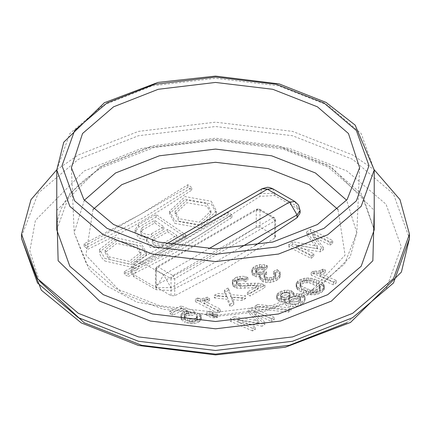 <?xml version="1.0" encoding="UTF-8"?>
<svg xmlns="http://www.w3.org/2000/svg" width="431" height="431" viewBox="0 0 431 431"><rect width="100%" height="100%" fill="white"/><g stroke="black" fill="none" stroke-linecap="round" stroke-linejoin="round"><path stroke-width="0.32" stroke-dasharray="2.15 1.62" d="M300.116 212.844L297.045 208.405L274.806 195.566L259.979 196.347L196.967 236.759L133.955 269.111L130.884 272.764L133.955 276.885L156.194 289.724L171.021 290.51L234.033 258.158L254.786 245.74M151.54 233.731L163.866 226.674L154.783 220.343L142.462 227.406L142.462 229.992L154.783 222.929L163.866 229.254L151.54 236.312L151.54 233.731C151.54 235.186 148.512 234.981 142.462 233.117L140.581 230.132L142.462 227.406M163.22 243.213L176.839 235.423L167.756 229.335L154.136 237.12L154.136 239.701L167.756 231.91L176.839 237.998L163.22 245.789L163.22 243.213C163.365 244.603 160.337 244.436 154.136 242.701L152.256 239.803L154.136 237.12M247.399 294.615L247.399 292.04L258.239 285.877L252.679 285.198L252.679 287.773L239.614 288.317L236.834 288.08L235.164 287.515L232.945 286.049L232.384 283.329L233.219 281.928L235.999 280.005L237.67 279.363L242.394 278.819L242.394 276.249L245.174 276.476L247.954 277.623L244.894 279.401L241.285 278.431L238.505 279.11L236.554 280.527L236.28 281.292L236.554 282.046L238.224 283.221L240.724 283.614L257.684 283.199L260.744 283.517L264.914 284.977L250.179 293.409L250.179 295.984L247.399 294.615L258.239 288.452L252.679 287.773M286.717 292.778L286.717 290.198L284.492 290.349L280.322 291.647L277.542 293.565L276.707 294.917L277.268 297.465L278.378 298.252L281.157 299.206L285.047 299.227L284.772 303.106L285.327 304.469L286.717 305.627L290.607 306.737L292.832 306.845L298.117 306.01L302.562 303.968L305.067 301.08L305.067 299.669L304.507 298.581L303.117 297.417L299.227 296.318L293.947 296.598L293.387 294.615L292.277 293.829L289.497 292.87L286.717 292.778L284.492 292.935L280.322 294.233L277.542 296.151L276.707 297.498L277.268 300.046L278.378 300.833L281.157 301.792L285.047 301.813M284.772 303.106L285.047 299.227M224.766 269.375L274.806 238.004L275.571 236.813L274.806 235.709L259.979 227.148L256.273 227.304L206.233 258.67L156.194 285.085L155.429 286.033L156.194 287.068L171.021 295.628L174.727 295.785L224.766 269.375M124.3 274.068L124.3 271.487L180.034 242.389L228.085 212.359L231.975 214.864L183.924 244.894L128.19 273.992L128.19 276.573C197.366 241.43 171.01 255.745 231.975 217.445L228.085 214.94L124.3 274.068L128.19 276.573M146.987 240.595L146.987 238.014L138.566 235.251L135.075 229.707L138.566 224.643L156.081 214.519L185.923 234.922L167.109 245.772L167.109 248.348L185.923 237.497L156.081 217.105L138.566 227.229L135.075 232.293L138.566 237.831L146.987 240.595L146.75 242.023L150.247 247.399L167.109 248.348M84.083 246.413L84.083 243.811L139.816 214.73L187.868 184.689L191.757 187.507L143.706 217.553L87.972 246.629L87.972 249.231C134.014 226.878 149.304 217.811 191.757 190.103L187.868 187.286L84.083 246.413L87.972 249.231M286.717 290.198L289.497 290.289L292.277 291.248L293.387 292.029L293.947 294.012L299.227 293.726L301.727 294.233L304.507 295.989L305.067 297.078L305.067 298.489L304.232 299.831L300.897 302.352L295.612 304.033L295.612 306.63M237.67 279.363L237.67 276.826L242.394 276.249M211.271 201.272L216.454 210.969L201.132 225.548L174.841 220.817L169.658 211.147L184.98 196.574L211.271 201.272M323.412 283.986L324.247 285.812L323.967 287.45L322.302 289.373L320.357 290.591L315.627 292.083L312.017 292.293L308.402 291.911L301.452 289.481L297.837 287.294L297.002 286.329L296.167 284.471L296.447 282.806L298.117 280.867L300.062 279.649L304.787 278.184L308.402 278.006L312.017 278.426L318.967 280.888L322.577 283.043L323.412 283.986L323.412 286.583L323.967 287.407L324.247 289.282L323.137 291.151L320.357 293.188L317.017 294.395L313.962 294.842L310.347 294.756L306.457 293.958L301.452 292.073L297.837 289.88L296.447 288.07L296.167 287.051L296.447 285.387L298.117 283.453L301.452 281.664L304.787 280.77L304.787 278.184M320.912 270.189L323.137 269.019L325.357 270.016L320.077 273.507L336.202 280.452L333.422 282.267L311.182 272.548L313.407 271.099L318.132 271.094L320.912 270.189L320.912 272.775L318.132 273.68L313.407 273.685L311.182 275.134L333.422 284.864L336.202 283.054L320.077 276.099L325.357 272.613L323.137 271.611L320.912 272.775M306.608 232.013L310.503 229.217L332.743 240.579L329.963 242.578L312.728 233.861L323.288 247.313L320.508 249.263L296.603 245.153L313.838 253.875L311.058 255.772L288.818 244.404L292.714 241.748L317.453 246.096L306.608 232.013L306.608 234.599L317.453 248.687L292.714 244.329L288.818 246.985L311.058 258.352L313.838 256.461L296.603 247.733L320.508 251.855L323.288 249.905L312.728 236.447L329.963 245.169L332.743 243.17L310.503 231.808L306.608 234.599M259.074 274.428L256.294 274.235L253.514 273.098L252.404 272.203L251.844 269.397L252.679 267.947L255.459 265.932L259.629 264.645L264.634 264.731L267.414 265.868L264.354 267.764L262.134 266.918L259.354 267.042L256.849 268.26L255.739 269.881L256.574 271.261L258.794 272.106L261.574 271.983L264.079 270.77L266.579 272.053L264.354 273.723L264.079 274.822L264.354 275.888L266.304 277.176L267.694 277.564L271.584 277.359L274.364 275.969L275.474 274.978L275.754 273.879L275.474 272.812L273.529 271.525L276.864 269.445L279.644 271.465L280.204 272.678L280.204 274.224L277.699 277.305L276.034 278.324L270.749 279.999L265.744 279.956L263.244 279.315L260.464 277.3L259.909 275.786L260.184 274.38L259.074 274.428L259.074 276.998L260.184 276.95L259.909 278.356L260.464 279.87L263.244 281.89L265.744 282.531L270.749 282.574L276.034 280.899L279.369 278.243L280.204 276.799L280.204 275.253L279.644 274.041L276.864 272.02L273.529 274.1L275.474 275.387L275.754 276.454L275.474 277.553L274.364 278.545L271.584 279.935L267.694 280.139L266.304 279.751L264.354 278.458L264.079 277.392L264.354 276.293L266.579 274.628L264.079 273.346L261.574 274.558L258.794 274.676L256.574 273.83L255.739 272.451L256.849 270.83L259.354 269.617L262.134 269.494L264.354 270.339L267.414 268.443L264.634 267.306L259.629 267.215L255.459 268.508L252.679 270.517L251.844 271.966L252.404 274.773L253.514 275.668L256.294 276.804L259.074 276.998M154.136 239.701L152.256 242.384L154.136 245.277C160.337 247.011 163.365 247.178 163.22 245.789M207.052 203.637L210.948 210.958L199.246 222.197L179.059 218.689L175.164 211.379L186.865 200.151L207.052 203.637M179.059 221.27L199.246 224.772L210.948 213.539L207.052 206.217L186.865 202.742L175.164 213.965L179.059 221.27M104.787 260.981L131.067 267.101L146.4 255.147L141.217 246.101L114.937 240.019L99.604 251.952L100.046 254.646L101.333 257.28L104.787 260.981M104.787 258.39L131.067 264.521L146.4 252.571L141.217 243.52L114.937 237.427L99.604 249.36L104.787 258.39M146.987 238.014L146.75 239.442L150.247 244.824L167.109 245.772M136.999 245.341L140.894 252.178L129.187 261.396L109.005 256.801L105.11 249.98L116.817 240.778L136.999 245.341M109.005 259.387L129.187 263.977L140.894 254.759L136.999 247.922L116.817 243.364L105.11 252.571L109.005 259.387L109.005 256.801M56.773 169.798L78.356 154.966L138.47 131.385L215.5 122.172L292.53 131.385L352.644 154.966L374.227 169.798M142.462 229.992L140.581 232.718L142.462 235.698C148.517 237.562 151.545 237.767 151.54 236.312M174.841 223.398L201.132 228.123L216.454 213.55L211.271 203.858L184.98 199.165L169.658 213.728L174.841 223.398M216.54 317.69L217.655 317.421L215.985 316.618L213.76 316.613L211.815 315.934L213.205 315.266L209.87 313.623L206.535 315.228L210.705 317.275L214.04 317.825L216.54 317.69L216.54 315.104L217.655 314.835L217.655 317.421M197.08 317.071L196.245 317.981L196.245 320.567L197.08 319.657L197.36 318.73L197.08 315.47L197.36 316.144L197.08 319.657M196.245 317.981L194.855 318.611L190.965 319.048L190.965 321.639L194.855 321.203L196.245 320.567M194.855 321.203L194.855 318.611M192.91 321.553L192.91 318.967M190.965 319.048L187.63 318.439L187.63 321.025L190.965 321.639M189.575 321.472L189.575 318.886M187.63 318.439L185.405 317.318L185.405 319.904L187.63 321.025M185.405 317.318L184.296 315.691L184.57 314.765L185.405 313.849L186.795 313.218L186.795 315.804L185.405 316.435L184.57 317.351L184.57 314.765M184.57 317.351L184.296 318.277L185.405 319.904M184.57 318.951L184.57 316.365M184.296 318.277L184.296 315.691M185.405 313.849L185.405 316.435M186.795 313.218L190.965 312.653L190.965 315.239L186.795 315.804M189.02 315.325L189.02 312.739M190.965 312.653L192.355 312.82L192.355 315.406L190.965 315.239M192.355 312.82L195.135 311.527L181.235 305.935L181.235 308.515L195.135 314.113L192.355 315.406M195.135 314.113L195.135 311.527M181.235 305.935L169.836 311.107L169.836 313.693L181.235 308.515M169.836 311.107L172.615 312.577L181.79 308.44L181.79 311.02L172.615 315.169L169.836 313.693M172.615 315.169L172.615 312.577M181.79 308.44L188.74 311.241L186.515 311.451L186.515 314.037L188.74 313.827L181.79 311.02M188.74 313.827L188.74 311.241M186.515 311.451L182.906 312.561L182.906 315.147L186.515 314.037M184.296 314.511L184.296 311.925M182.906 312.561L180.955 314.242L180.955 316.833L182.906 315.147M181.79 315.918L181.79 313.332M180.955 314.242L180.955 316.833M180.955 315.848L181.79 317.599L182.906 318.687L182.906 321.278L181.79 320.19L180.955 318.434M181.235 319.376L181.235 316.785M181.79 320.19L181.79 317.599M182.906 318.687L185.125 319.807L185.125 322.399L182.906 321.278M185.125 319.807L187.35 320.395L187.35 322.986L185.125 322.399M187.35 320.395L192.635 320.923L195.97 320.47L195.97 323.061L192.635 323.514L187.35 322.986M189.02 323.293L189.02 320.702M190.965 323.476L190.965 320.88M192.635 323.514L192.635 320.923M194.025 323.412L194.025 320.82M195.97 320.47L199.025 319.344L200.14 318.574L201.25 317.006L200.975 320.249L199.025 321.935L195.97 323.061M197.635 322.566L197.635 319.98M199.025 321.935L199.025 319.344M200.14 321.165L200.14 318.574M200.975 320.249L200.975 317.663M201.25 317.006L201.25 319.592M201.25 316.209L200.975 315.266L201.25 318.795M200.975 315.266L199.305 313.364L196.245 314.517L196.245 317.103L199.305 315.95L200.975 317.852M200.415 317.044L200.415 314.458M199.305 315.95L199.305 313.364M215.15 317.825L215.15 315.239L216.54 315.104M217.655 314.835L215.985 314.032L215.985 316.618M215.985 314.032L215.15 314.167L215.15 316.753M215.15 314.167L213.76 314.032L213.76 316.613M213.76 314.032L212.65 313.757L212.65 316.343M212.65 313.757L211.815 313.353L211.815 315.934M211.815 313.353L213.205 312.68L213.205 315.266M213.205 312.68L209.87 311.037L209.87 313.623M209.87 311.037L206.535 312.642L206.535 315.228M206.535 312.642L210.705 314.689L210.705 317.275M210.705 314.689L211.815 314.964L211.815 317.55M211.815 314.964L212.65 315.099L212.65 317.685M214.04 317.825L214.04 315.239L215.15 315.239M212.65 315.099L214.04 315.239M202.365 301.113L207.365 299.728L207.365 297.158L202.365 298.538L198.75 298.344L198.75 300.919L202.365 301.113L202.365 298.538M206.81 300.014L206.81 297.438M205.145 300.574L205.145 297.999M200.695 301.091L200.695 298.516M198.75 298.344L197.635 298.036L197.635 300.612L198.75 300.919M197.635 298.036L195.415 299.136L217.655 310.503L217.655 313.089L195.415 301.716L197.635 300.612M195.415 301.716L195.415 299.136M217.655 310.503L220.435 309.129L204.31 300.983L204.31 303.559L220.435 311.71L217.655 313.089M220.435 311.71L220.435 309.129M204.31 300.983L209.59 298.322L207.365 297.158M207.365 299.728L209.59 300.897L204.31 303.559M209.59 300.897L209.59 298.322M204.03 300.849L204.03 298.274M197.36 316.144L197.36 318.73M217.93 295.995L226.27 296.814L224.605 292.428L228.214 290.462L230.994 297.185L245.729 298.446L245.729 295.871L230.994 294.615L228.214 287.892L224.605 289.858L226.27 294.238L217.93 293.419L214.315 295.31L214.315 297.886L217.93 295.995L217.93 293.419M230.994 297.185L230.994 294.615M228.214 290.462L228.214 287.892M224.605 292.428L224.605 289.858M214.315 295.31L227.105 296.69L227.105 299.265L214.315 297.886M227.105 296.69L230.165 304.178L230.165 306.759L227.105 299.265M230.165 304.178L233.774 302.293L233.774 304.873L230.165 306.759M233.774 302.293L231.83 297.056L242.114 297.843L245.729 295.871M245.729 298.446L242.114 300.418L231.83 299.631L233.774 304.873M231.83 299.631L231.83 297.056M242.114 300.418L242.114 297.843M226.27 296.814L226.27 294.238M237.389 279.746L237.389 282.316L236.554 283.097L236.554 280.527M238.505 279.11L238.505 281.68L237.389 282.316M239.895 278.62L239.895 281.19L238.505 281.68M241.285 278.431L241.285 281.001L239.895 281.19M242.675 278.55L242.675 281.12L241.285 281.001M243.784 278.825L243.784 281.395L242.675 281.12M244.894 279.401L244.894 281.976L243.784 281.395M247.954 277.623L247.954 280.193L244.894 281.976M246.844 277.047L246.844 279.617L247.954 280.193M240.169 276.303L240.169 278.873M237.67 276.826L235.999 277.478L235.999 280.005M235.999 277.478L233.219 279.369L233.219 281.928M234.335 280.969L234.335 278.431M233.219 279.369L232.384 280.759L232.384 283.329M232.384 280.759L232.384 284.546M232.384 281.976L232.945 283.479L234.055 284.363L236.834 285.511L239.614 285.748L239.614 288.317M232.945 286.049L232.945 283.479M234.055 286.933L234.055 284.363M235.164 287.515L235.164 284.939M236.834 288.08L236.834 285.511M239.614 285.748L248.509 285.193L248.509 287.768M240.724 288.291L240.724 285.721M244.894 288.027L244.894 285.457M248.509 285.193L252.679 285.198M256.014 285.37L256.014 287.946M258.239 285.877L258.239 288.452M247.399 292.04L250.179 293.409M264.914 284.977L264.914 287.552L250.179 295.984M263.244 284.158L263.244 286.734L264.914 287.552M260.744 283.517L260.744 286.092L263.244 286.734M257.684 283.199L257.684 285.775L260.744 286.092M254.624 283.172L254.624 285.748L257.684 285.775M251.014 283.156L251.014 285.726L254.624 285.748M247.954 283.409L247.954 285.979L251.014 285.726M240.724 283.614L240.724 286.184L247.954 285.979M239.334 283.496L239.334 286.071L240.724 286.184M238.224 283.221L238.224 285.791L239.334 286.071M237.115 282.639L237.115 285.214L238.224 285.791M236.554 282.046L236.554 284.616L237.115 285.214M236.28 281.292L236.554 284.616M236.554 283.097L236.28 283.862M242.394 278.819L245.174 279.051L245.174 276.476M245.174 279.051L246.844 279.617M196.245 317.103L197.08 318.056M261.854 267.118L261.854 264.542M259.629 264.645L259.629 267.215M257.129 265.232L257.129 267.802M255.459 265.932L255.459 268.508M253.794 266.951L253.794 269.526M252.679 267.947L252.679 270.517M251.844 269.397L251.844 271.966M251.844 270.657L251.844 273.227M252.404 272.203L252.404 274.773M253.514 273.098L253.514 275.668M254.624 273.68L254.624 276.249M256.294 274.235L256.294 276.804M259.909 278.356L259.909 275.786M260.464 277.3L260.464 279.87M261.854 278.615L261.854 281.19M263.244 279.315L263.244 281.89M265.744 279.956L265.744 282.531M267.969 280.145L267.969 282.72M270.749 279.999L270.749 282.574M273.254 279.401L273.254 281.976M276.034 278.324L276.034 280.899M277.699 277.305L277.699 279.881M279.369 275.668L279.369 278.243M280.204 274.224L280.204 276.799M280.204 272.678L280.204 275.253M279.644 271.465L279.644 274.041M278.254 270.145L278.254 272.721M276.864 269.445L276.864 272.02M273.529 271.525L273.529 274.1M274.644 272.085L274.644 274.66M275.474 272.812L275.474 275.387M275.754 273.879L275.754 276.454M275.474 274.978L275.474 277.553M274.364 275.969L274.364 278.545M273.254 276.648L273.254 279.223M271.584 277.359L271.584 279.935M269.639 277.618L269.639 280.193M267.694 277.564L267.694 280.139M266.304 277.176L266.304 279.751M265.189 276.616L265.189 279.191M264.354 275.888L264.354 278.458M264.079 274.822L264.079 277.392M264.354 273.723L264.354 276.293M265.469 272.731L265.469 275.307M266.579 272.053L266.579 274.628M264.079 270.77L264.079 273.346M262.964 271.449L262.964 274.024M261.574 271.983L261.574 274.558M260.184 272.203L260.184 274.773M258.794 272.106L258.794 274.676M257.684 271.842L257.684 274.412M256.574 271.261L256.574 273.83M256.014 270.657L256.014 273.227M255.739 269.881L255.739 272.451M256.014 269.084L256.014 271.654M256.849 268.26L256.849 270.83M257.964 267.581L257.964 270.151M259.354 267.042L259.354 269.617M260.744 266.827L260.744 269.397M262.134 266.918L262.134 269.494M263.244 267.188L263.244 269.758M264.354 267.764L264.354 270.339M267.414 265.868L267.414 268.443M266.304 265.286L266.304 267.861M264.634 264.731L264.634 267.306M260.184 276.95L260.184 274.38M196.245 314.517L197.08 315.47M332.743 243.17L332.743 240.579M310.503 229.217L310.503 231.808M292.714 244.329L292.714 241.748M288.818 244.404L288.818 246.985M311.058 255.772L311.058 258.352M313.838 253.875L313.838 256.461M296.603 245.153L296.603 247.733M320.508 249.263L320.508 251.855M323.288 247.313L323.288 249.905M312.728 233.861L312.728 236.447M329.963 242.578L329.963 245.169M317.453 248.687L317.453 246.096M239.76 278.959L233.069 282.192M325.357 272.613L325.357 270.016M323.137 269.019L323.137 271.611M322.577 269.391L322.577 271.983M318.132 273.68L318.132 271.094M316.462 271.261L316.462 273.852M314.517 271.298L314.517 273.89M313.407 271.099L313.407 273.685M311.182 272.548L311.182 275.134M333.422 282.267L333.422 284.864M336.202 280.452L336.202 283.054M320.077 273.507L320.077 276.099M319.797 273.2L319.797 270.614M320.077 287.278L319.522 288.21L317.577 289.427L313.962 290.225L310.627 289.966L307.287 288.824L301.172 285.834L300.062 284.148L300.337 283.081L300.897 282.138L302.842 280.92L306.457 280.15L309.792 280.441L319.242 284.573L320.357 286.227L320.077 289.874L320.357 286.227M319.242 284.573L319.242 287.17L309.792 283.032L306.457 282.736L302.842 283.506L300.897 284.724L300.062 286.734L301.172 288.42L307.287 291.41L310.627 292.557L313.962 292.816L317.577 292.024L319.522 290.806L320.077 289.874M320.357 288.818L319.242 287.17M320.077 288.113L320.077 285.521M319.522 290.806L319.522 288.21M317.577 292.024L317.577 289.427M315.907 292.482L315.907 289.891M313.962 290.225L313.962 292.816M312.572 290.214L312.572 292.811M310.627 289.966L310.627 292.557M307.287 288.824L307.287 291.41M303.952 289.95L303.952 287.364M301.172 285.834L301.172 288.42M300.337 287.455L300.337 284.869M300.062 284.148L300.062 286.734M300.337 283.081L300.337 285.667M300.897 284.724L300.897 282.138M302.842 280.92L302.842 283.506M304.507 280.473L304.507 283.059M306.457 280.15L306.457 282.736M307.847 282.758L307.847 280.172M309.792 280.441L309.792 283.032M313.127 284.212L313.127 281.621M316.462 283.081L316.462 285.672M299.507 299.297L300.337 299.938L300.617 300.903L300.337 301.915L296.447 304.2L292.557 304.502L289.217 303.068L288.942 302.104L289.217 301.097L293.112 298.812L297.002 298.505L299.507 299.297L299.507 296.706L300.337 297.347L300.617 298.311L300.617 300.903M286.437 299.588L282.547 299.567L281.438 299.071L280.603 297.832L281.712 296.318L285.608 294.896L288.107 295.154L289.217 295.655L290.052 296.889L288.942 298.408L286.437 299.588L286.437 297.002L285.047 297.239L285.047 299.825M303.397 278.458L303.397 281.044M301.452 279.078L301.452 281.664M300.062 279.649L300.062 282.235M298.117 280.867L298.117 283.453M297.282 281.691L297.282 284.271M296.447 282.806L296.447 285.387M296.167 283.576L296.167 286.157M296.167 284.471L296.167 287.051M296.447 285.484L296.447 288.07M297.002 286.329L297.002 288.915M297.837 287.294L297.837 289.88M299.227 288.21L299.227 290.796M301.452 289.481L301.452 292.073M303.677 290.456L303.677 293.042M306.457 291.367L306.457 293.958M308.402 291.911L308.402 294.502M310.347 292.164L310.347 294.756M312.017 292.293L312.017 294.885M313.962 292.245L313.962 294.842M315.627 292.083L315.627 294.675M317.017 291.798L317.017 294.395M318.967 291.167L318.967 293.764M320.357 290.591L320.357 293.188M322.302 289.373L322.302 291.97M323.137 288.56L323.137 291.151M323.967 287.45L323.967 290.047M324.247 286.69L324.247 289.282M324.247 285.812L324.247 288.404M323.967 284.81L323.967 287.407M318.967 280.888L318.967 283.479L321.187 284.74L321.187 282.149M316.742 279.918L316.742 282.51L318.967 283.479M313.962 278.992L313.962 281.578L316.742 282.51M312.017 278.426L312.017 281.012L313.962 281.578M310.067 278.157L310.067 280.743L312.017 281.012M308.402 278.006L308.402 280.592L310.067 280.743M306.457 278.033L306.457 280.619L308.402 280.592M304.787 280.77L306.457 280.619M321.187 284.74L322.577 285.634L322.577 283.043M322.577 285.634L323.412 286.583M257.722 304.437L254.942 305.94L254.942 308.526L257.722 307.023L257.722 304.437L291.081 307.998L291.081 310.589L288.301 312.157L254.942 308.526M254.942 305.94L288.301 309.56L288.301 312.157M257.722 307.023L291.081 310.589M288.301 309.56L291.081 307.998M252.523 328.314L255.303 326.951L238.068 319.506L238.068 322.097L255.303 329.548L252.523 330.916L252.523 328.314L230.283 318.601L230.283 321.187L234.178 319.269L258.918 323.633L248.078 312.173L248.078 309.587L258.918 321.036L234.178 316.683L234.178 319.269M255.303 329.548L255.303 326.951M238.068 319.506L261.978 323.611L261.978 326.208L238.068 322.097M261.978 323.611L264.758 322.189L264.758 324.791L261.978 326.208M264.758 322.189L254.193 311.279L254.193 313.865L264.758 324.791M254.193 311.279L271.428 318.724L271.428 321.321L254.193 313.865M271.428 318.724L274.208 317.254L274.208 319.85L271.428 321.321M258.918 323.633L258.918 321.036M234.178 316.683L230.283 318.601M252.523 330.916L230.283 321.187M248.078 312.173L251.968 310.115L251.968 307.535L248.078 309.587M274.208 317.254L251.968 307.535M251.968 310.115L274.208 319.85M300.337 299.938L300.337 297.347M300.337 301.915L300.337 299.324L299.227 300.262L299.227 302.853M299.227 300.262L298.117 300.913L298.117 303.505M298.117 300.913L296.447 301.608L296.447 304.2M296.447 301.608L294.502 301.899L294.502 304.491M294.502 301.899L292.557 301.91L292.557 304.502M292.557 301.91L291.167 301.598L291.167 304.189M290.052 303.71L290.052 301.124L289.217 300.482L289.217 303.068M289.217 300.482L288.942 299.518L288.942 302.104M288.942 299.518L289.217 298.505L289.217 301.097M289.217 298.505L290.332 297.573L290.332 300.159M290.332 297.573L291.442 296.921L291.442 299.507M291.442 296.921L293.112 296.226L293.112 298.812M293.112 296.226L295.057 295.93L295.057 298.516M295.057 295.93L297.002 295.914L297.002 298.505M297.002 295.914L298.392 296.232L298.392 298.818M298.392 296.232L299.507 296.706M291.167 301.598L290.052 301.124M300.617 298.311L300.337 299.324M289.777 296.189L289.777 293.608L290.052 294.308L290.052 296.889M289.777 297.632L289.777 295.046L288.942 295.822L288.942 298.408M288.942 295.822L287.827 296.474L287.827 299.06M287.827 296.474L286.437 297.002M285.047 297.239L283.657 297.196L283.657 299.777M283.657 297.196L282.547 296.981L282.547 299.567M281.438 299.071L281.438 296.485L280.877 295.946L280.877 298.532M280.877 295.946L280.603 295.251L280.603 297.832M280.603 295.251L280.877 294.513L280.877 297.094M280.877 294.513L281.712 293.737L281.712 296.318M281.712 293.737L282.828 293.085L282.828 295.666M282.828 293.085L284.218 292.552L284.218 295.138M284.218 292.552L285.608 292.315L285.608 294.896M285.608 292.315L286.998 292.363L286.998 294.944M286.998 292.363L288.107 292.574L288.107 295.154M288.107 292.574L289.217 293.069L289.217 295.655M289.217 293.069L289.777 293.608M282.547 296.981L281.438 296.485M290.052 294.308L289.777 295.046M284.492 290.349L284.492 292.935M281.993 290.957L281.993 293.538M280.322 291.647L280.322 294.233M278.658 292.627L278.658 295.208M277.542 293.565L277.542 296.151M276.707 294.917L276.707 297.498M276.707 296.065L276.707 298.651M277.268 297.465L277.268 300.046M278.378 298.252L278.378 300.833M279.487 298.748L279.487 301.334M281.157 299.206L281.157 301.792M283.937 299.303L283.937 301.889M284.772 300.515L285.327 301.883L285.327 304.469M285.327 301.883L286.717 303.041L286.717 305.627M286.717 303.041L288.107 303.634L288.107 306.225M288.107 303.634L290.607 304.146L290.607 306.737M290.607 304.146L292.832 304.254L292.832 306.845M292.832 304.254L295.612 304.033M298.117 303.419L298.117 306.01M300.897 302.352L300.897 304.943M304.232 302.422L304.232 299.831M305.067 298.489L305.067 301.08M305.067 297.078L305.067 299.669M304.507 295.989L304.507 298.581M303.117 294.831L303.117 297.417M301.727 294.233L301.727 296.824M299.227 293.726L299.227 296.318M296.447 293.667L296.447 296.253M293.947 294.012L293.947 296.598M293.947 293.436L293.947 296.022M293.387 292.029L293.387 294.615M292.277 291.248L292.277 293.829M291.167 290.747L291.167 293.333M289.497 290.289L289.497 292.87M302.562 303.968L302.562 301.371M228.085 214.94L228.085 212.359M124.3 271.487L128.19 273.992M231.975 217.445L231.975 214.864M187.868 187.286L187.868 184.689M84.083 243.811L87.972 246.629M191.757 190.103L191.757 187.507M163.866 229.254L163.866 226.674M154.783 222.929L154.783 220.343M167.756 229.335L167.756 231.91M176.839 235.423L176.839 237.998M156.081 217.105L156.081 214.519M185.923 237.497L185.923 234.922M56.773 169.949L69.833 133.551L103.262 105.148L152.461 85.844L215.5 78.307L278.539 85.844L327.738 105.148L361.167 133.551L374.227 169.949M56.773 229.868L69.833 193.471L103.262 165.068L152.461 145.764L215.5 138.227L278.539 145.764L327.738 165.068L361.167 193.471L374.227 229.868L363.398 197.651L328.239 167.136L283.14 149.056L215.5 140.441L153.996 147.499L102.179 167.47C71.815 186.149 56.676 206.95 56.773 229.868M84.357 200.221L74.175 232.724L86.432 264.009L115.535 288.42L159.351 305.611L215.5 312.324L271.649 305.611L315.465 288.42L344.568 264.009L356.825 232.724L346.643 200.221M92.994 209.531L85.92 255.136L121.725 292.988L162.826 309.119L215.5 315.417L268.174 309.119L309.275 292.988L345.08 255.136L338.006 209.531M133.955 276.885L133.955 274.806L156.194 287.649L163.608 274.806L208.658 248.8M171.042 244.835L141.368 261.967L136.126 261.45L133.955 266.245L130.884 270.528L133.955 274.806L141.368 261.967L163.608 274.806L171.021 287.649L171.021 290.51M133.955 269.111L133.955 266.245L259.979 193.487L262.15 188.686M240.293 247.653L171.021 287.649L156.194 287.649L156.194 289.724M272.634 188.686L274.806 193.487L297.045 206.33L294.874 201.53M274.806 195.566L274.806 193.487L259.979 193.487L259.979 196.347M297.045 208.405L297.045 206.33L300.116 210.608M56.773 210.403L99.556 167.206L150.376 147.267L215.5 139.482L280.624 147.267L331.444 167.206L374.227 210.403M21.588 236.323L38.23 193.072L78.356 159.319L138.47 135.733L215.5 126.525L292.53 135.733L352.644 159.319L393.498 194.025L409.45 238.499M39.361 281.023L29.814 250.944L35.423 220.365L84.104 170.978L141.697 148.383L215.5 139.558L289.303 148.383L346.896 170.978L386.036 204.229L401.32 246.839L386.036 289.454L346.896 322.7M138.566 224.643L138.566 227.229M274.806 238.004L274.8 220.963L174.727 278.738L171.021 278.738L172.874 275.528L174.727 278.738L174.727 295.785M156.194 285.085L156.194 268.034L156.739 266.837L158.048 266.967L172.874 275.528L272.947 217.752L258.121 209.191L158.048 266.967L156.194 270.178L171.021 278.738L171.021 295.628M256.273 227.304L256.267 210.263L156.194 268.034L155.429 269.106L156.194 270.178L156.194 287.068M274.8 220.963L272.947 217.752L274.261 217.623L274.806 218.824L274.806 235.709M256.267 210.263L256.806 209.062L259.435 209.062L259.979 210.263L274.806 218.824L275.571 219.896L274.806 220.963M256.273 210.263L259.979 210.263L259.979 227.148M359.61 167.724L356.825 232.724L350.117 257.075L313.299 292.924L265.539 310.999L215.64 316.462L136.702 302.115L106.996 286.001L89.265 269.601L74.175 232.724L71.39 167.724M166.468 243.93L136.126 261.45L132.484 264.963L130.884 270.528L130.884 272.764M210.948 210.958L210.948 213.539M146.4 255.147L146.4 252.571M140.894 252.178L140.894 254.759M216.454 213.55L216.454 210.969M175.164 213.965L175.164 211.379M169.658 211.147L169.658 213.728M140.581 232.718L140.581 230.132M152.256 242.384L152.256 239.803M135.075 229.707L135.075 232.293M146.75 239.442L146.75 242.023M105.11 252.571L105.11 249.98M99.604 249.36L99.604 251.952M275.571 236.813L275.571 219.896L274.261 217.623L259.435 209.062L256.806 209.062L156.739 266.837L155.429 269.106L155.429 286.033"/><path stroke-width="0.65" d="M254.786 245.74L297.045 217.752L300.116 212.844L300.116 210.608L297.045 214.886L240.293 247.653M113.569 106.818L158.247 89.287L215.5 82.44L272.753 89.287L317.431 106.818L348.463 133.518L359.61 167.724L347.106 199.623L317.431 224.519L272.753 242.044L215.5 248.892L158.247 242.044L113.569 224.519L83.894 199.623L71.39 167.724L82.536 133.518L113.569 106.818M374.227 169.798L400 199.623L409.45 234.146L393.498 278.62L352.644 313.326L292.53 336.913L215.5 346.125L138.47 336.913L78.356 313.326L37.502 278.62L21.55 234.146L31 199.623L56.773 169.798M327.738 234.744L278.539 254.048L215.5 261.585L152.461 254.048L103.262 234.744L69.833 206.347L56.773 169.949L56.773 229.868L69.833 266.266L103.262 294.664L152.461 313.967L215.5 321.504L278.539 313.967L327.738 294.664L361.167 266.266L374.227 229.868L374.227 169.949L361.167 206.347L327.738 234.744M346.643 200.221L315.465 172.993L271.649 155.801L215.5 149.088L159.351 155.801L115.535 172.993L84.357 200.221M338.006 209.531L309.275 184.71L268.174 168.586L215.5 162.288L162.826 168.586L121.725 184.71L92.994 209.531M324.031 228.328L276.46 246.99L215.5 254.279L154.54 246.99L106.969 228.328L74.644 200.862L62.016 165.666L74.644 130.474L106.969 103.009L154.54 84.341L215.5 77.057L276.46 84.341L324.031 103.009L356.356 130.474L368.984 165.666L356.356 200.862L324.031 228.328M166.468 243.93L262.15 188.686L267.392 189.209L171.042 244.835M208.658 248.8L289.632 202.047L297.045 214.886L297.045 217.752M267.392 189.209L272.634 188.686L294.874 201.53L289.632 202.047L267.392 189.209M374.227 210.403L372.858 260.744L331.444 301.086L280.624 321.025L215.5 328.81L150.376 321.025L99.556 301.086L58.142 260.744L56.773 210.403M409.45 234.146L409.45 238.499L393.498 282.973L352.644 317.679L292.53 341.266L215.5 350.478L138.47 341.266L78.356 317.679L37.502 282.973L21.55 238.499L21.588 236.323M346.896 322.7L289.303 345.301L215.5 354.126L141.697 345.301L84.104 322.7L39.361 281.023M374.227 169.949L355.16 125.109L326.068 102.416L279.18 83.905L215.5 76.093L157.891 82.434L104.35 102.75L63.766 142.203L56.773 169.949M300.116 210.608L298.516 205.043L294.874 201.53M262.15 188.686L267.392 187.286L269.504 187.501L272.634 188.686M409.45 238.499L401.396 272.063L350.473 322.48L285.322 347.219L215.527 354.907L138.394 345.452L81.287 322.916L41.301 290.144L21.55 238.499L21.55 234.146"/></g></svg>

